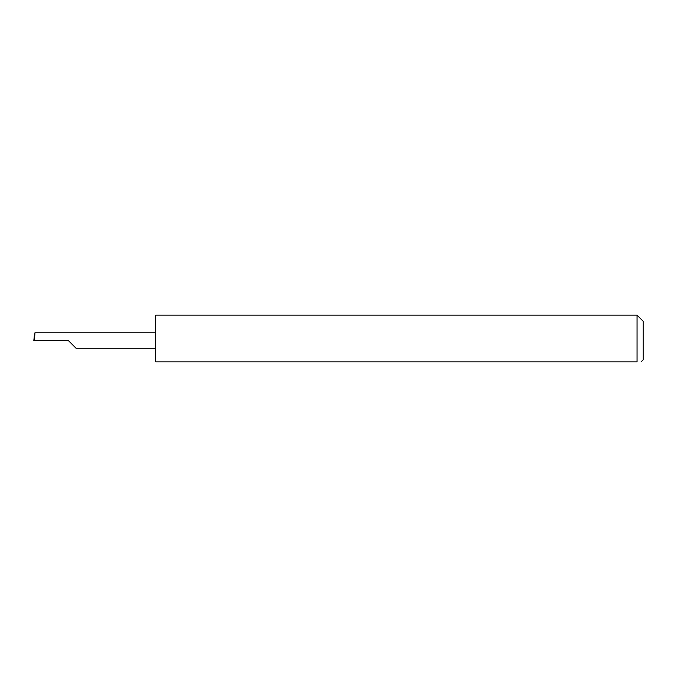 <?xml version="1.0" encoding="UTF-8"?>
<svg xmlns="http://www.w3.org/2000/svg" width="677" height="677" viewBox="0 0 677 677"><rect width="100%" height="100%" fill="white"/><g stroke="black" fill="none" stroke-linecap="round" stroke-linejoin="round"><path stroke-width="1.02" d="M68.335 340.531L76.027 348.232L68.335 340.531L76.027 348.232L68.335 340.531L34.51 340.531L34.916 332.83L33.85 340.531L34.51 340.531M637.057 315.143L155.668 315.143L155.668 361.856L637.057 361.856C642.321 361.856 642.321 361.856 637.057 361.856C642.321 361.856 642.321 361.856 637.057 361.856L637.057 315.143L643.15 321.236L643.15 359.825L641.119 361.856M155.668 332.83L34.916 332.83M76.027 348.232L155.668 348.232M33.85 340.531L34.409 334.912"/></g></svg>
